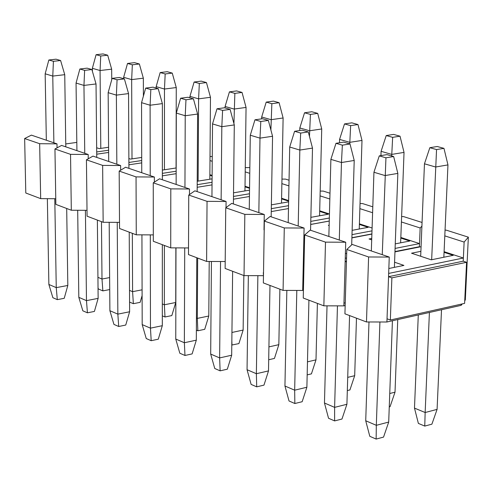 <?xml version="1.0" encoding="UTF-8"?>
<svg xmlns="http://www.w3.org/2000/svg" width="493" height="493" viewBox="0 0 493 493"><rect width="100%" height="100%" fill="white"/><g stroke="black" fill="none" stroke-linecap="round" stroke-linejoin="round"><path stroke-width="0.74" d="M64.226 298.308L57.299 299.639L52.874 297.704L57.299 299.639L64.226 298.308L67.818 285.459L64.226 298.308M64.743 74.677L65.797 146.852L64.743 74.677L60.608 60.516L64.743 74.677L52.776 76.082L64.743 74.677M66.697 208.484L67.818 285.459L66.697 208.484M56.023 59.191L60.608 60.516L56.023 59.191L48.838 59.998L53.417 61.323L60.608 60.516L53.417 61.323L52.776 76.082L53.873 142.791L52.776 76.082L53.417 61.323L48.838 59.998L56.023 59.191M54.791 198.722L56.251 287.635L67.818 285.459L56.251 287.635L57.299 299.639L56.251 287.635L48.869 284.461L52.874 297.704L48.869 284.461L47.359 198.679L48.869 284.461L56.251 287.635L54.791 198.722M46.33 140.222L45.165 73.802L48.838 59.998L45.165 73.802L52.776 76.082L45.165 73.802L46.33 140.222M94.409 311.428L87.427 312.815L82.836 310.806L87.427 312.815L94.409 311.428L98.138 298.37L94.409 311.428M96.03 83.952L96.751 157.403L96.03 83.952L91.883 69.531L96.03 83.952L83.958 85.418L96.03 83.952M97.367 220.094L98.138 298.37L97.367 220.094M87.113 68.157L91.883 69.531L87.113 68.157L79.866 69.002L84.63 70.382L91.883 69.531L84.63 70.382L83.958 85.418L84.753 153.311L83.958 85.418L84.63 70.382L79.866 69.002L87.113 68.157M85.418 210.314L86.472 300.638L98.138 298.37L86.472 300.638L87.427 312.815L86.472 300.638L78.812 297.341L82.836 310.806L78.812 297.341L77.691 210.271L78.812 297.341L86.472 300.638L85.418 210.314M76.92 150.642L76.051 83.052L79.866 69.002L76.051 83.052L83.958 85.418L76.051 83.052L76.92 150.642M125.746 325.047L118.708 326.489L113.938 324.406L118.708 326.489L125.746 325.047L129.616 311.767L125.746 325.047M128.55 93.59L128.919 168.359L128.55 93.59L124.39 78.905L128.55 93.59L116.379 95.131L128.55 93.59M129.228 232.154L129.616 311.767L129.228 232.154M119.429 77.475L124.39 78.905L119.429 77.475L112.121 78.356L117.069 79.792L124.39 78.905L117.069 79.792L116.379 95.131L116.841 164.249L116.379 95.131L117.069 79.792L112.121 78.356L119.429 77.475M117.235 222.361L117.852 314.133L129.616 311.767L117.852 314.133L118.708 326.489L117.852 314.133L109.896 310.713L113.938 324.406L109.896 310.713L109.187 222.318L109.896 310.713L117.852 314.133L117.235 222.361M108.706 161.476L108.152 92.666L112.121 78.356L108.152 92.666L116.379 95.131L108.152 92.666L108.706 161.476M158.29 339.19L151.197 340.7L146.242 338.537L151.197 340.7L158.29 339.19L162.314 325.688L158.29 339.19M162.382 103.616L162.357 179.754L162.382 103.616L158.21 88.654L162.382 103.616L150.106 105.231L162.382 103.616M162.339 244.688L162.314 325.688L162.339 244.688M153.046 87.169L158.21 88.654L153.046 87.169L145.675 88.093L150.827 89.584L158.21 88.654L150.827 89.584L150.106 105.231L150.217 175.619L150.106 105.231L150.827 89.584L145.675 88.093L153.046 87.169M150.31 234.89L150.457 328.159L162.314 325.688L150.457 328.159L151.197 340.7L150.457 328.159L142.187 324.604L146.242 338.537L142.187 324.604L141.929 234.847L142.187 324.604L150.457 328.159L150.31 234.89M141.75 172.735L141.546 102.667L145.675 88.093L141.546 102.667L150.106 105.231L141.546 102.667L141.75 172.735M192.128 353.9L184.974 355.471L179.822 353.222L184.974 355.471L192.128 353.9L196.313 340.164L192.128 353.9M197.601 114.056L197.157 191.611L197.601 114.056L193.416 98.81L197.601 114.056L185.226 115.744L197.601 114.056M196.781 257.728L196.313 340.164L196.781 257.728M188.043 97.257L193.416 98.81L188.043 97.257L180.611 98.23L185.972 99.783L193.416 98.81L185.972 99.783L185.226 115.744L184.949 187.451L185.226 115.744L185.972 99.783L180.611 98.23L188.043 97.257M184.721 247.924L184.357 342.74L196.313 340.164L184.357 342.74L184.974 355.471L184.357 342.74L175.761 339.042L179.822 353.222L175.761 339.042L175.983 247.887L175.761 339.042L184.357 342.74L184.721 247.924M176.137 184.45L176.309 113.076L180.611 98.23L176.309 113.076L185.226 115.744L176.309 113.076L176.137 184.45M227.322 369.195L220.118 370.841L214.757 368.499L220.118 370.841L227.322 369.195L231.679 355.219L227.322 369.195M234.292 124.926L233.399 203.96L234.292 124.926L230.102 109.391L234.292 124.926L221.819 126.701L234.292 124.926M232.628 271.298L231.679 355.219L232.628 271.298M224.5 107.77L230.102 109.391L224.5 107.77L217.012 108.787L222.602 110.414L230.102 109.391L222.602 110.414L221.819 126.701L221.129 199.782L221.819 126.701L222.602 110.414L217.012 108.787L224.5 107.77M220.544 261.506L219.638 357.918L231.679 355.219L219.638 357.918L220.118 370.841L219.638 357.918L210.684 354.066L214.757 368.499L210.684 354.066L211.423 261.469L210.684 354.066L219.638 357.918L220.544 261.506M211.941 196.652L212.526 123.922L217.012 108.787L212.526 123.922L221.819 126.701L212.526 123.922L211.941 196.652M263.971 385.125L256.711 386.845L251.128 384.404L256.711 386.845L263.971 385.125L268.506 370.902L263.971 385.125M272.555 136.265L271.168 216.828L272.555 136.265L268.358 120.421L272.555 136.265L259.99 138.132L272.555 136.265M269.979 285.441L268.506 370.902L269.979 285.441M262.516 118.733L268.358 120.421L262.516 118.733L254.967 119.805L260.803 121.494L268.358 120.421L260.803 121.494L259.99 138.132L258.843 212.631L259.99 138.132L260.803 121.494L254.967 119.805L262.516 118.733M257.876 275.661L256.372 373.719L268.506 370.902L256.372 373.719L256.711 386.845L256.372 373.719L247.048 369.707L251.128 384.404L247.048 369.707L248.349 275.63L247.048 369.707L256.372 373.719L257.876 275.661M249.267 209.365L250.29 135.23L254.967 119.805L250.29 135.23L259.99 138.132L250.29 135.23L249.267 209.365M302.154 401.721L294.845 403.52L289.021 400.975L294.845 403.52L302.154 401.721L306.88 387.239L302.154 401.721M312.494 148.103L310.565 230.249L312.494 148.103L308.298 131.933L312.494 148.103L299.83 150.063L312.494 148.103M308.926 300.182L306.88 387.239L308.926 300.182M302.197 130.177L308.298 131.933L302.197 130.177L294.592 131.298L300.681 133.067L308.298 131.933L300.681 133.067L299.83 150.063L298.197 226.04L299.83 150.063L300.681 133.067L294.592 131.298L302.197 130.177M296.811 290.432L294.666 390.191L306.88 387.239L294.666 390.191L294.845 403.52L294.666 390.191L284.942 386.007L289.021 400.975L284.942 386.007L286.846 290.408L284.942 386.007L294.666 390.191L296.811 290.432M288.202 222.633L289.705 147.031L294.592 131.298L289.705 147.031L299.83 150.063L289.705 147.031L288.202 222.633M341.976 419.025L334.618 420.917L328.541 418.261L334.618 420.917L341.976 419.025L346.912 404.278L341.976 419.025M354.214 160.465L351.688 244.83L354.214 160.465L350.018 143.968L354.214 160.465L341.464 162.53L354.214 160.465M349.568 315.563L346.912 404.278L349.568 315.563M343.646 142.126L350.018 143.968L343.646 142.126L335.986 143.309L342.358 145.158L350.018 143.968L342.358 145.158L341.464 162.53L339.295 240.042L341.464 162.53L342.358 145.158L335.986 143.309L343.646 142.126M337.452 305.863L334.611 407.372L346.912 404.278L334.611 407.372L334.618 420.917L334.611 407.372L324.462 403.009L328.541 418.261L324.462 403.009L327.025 305.839L324.462 403.009L334.611 407.372L337.452 305.863M328.849 236.48L330.883 159.362L335.986 143.309L330.883 159.362L341.464 162.53L330.883 159.362L328.849 236.48M383.548 437.094L376.141 439.072L369.793 436.299L376.141 439.072L383.548 437.094L388.7 422.07L383.548 437.094M397.845 173.4L394.388 267.36L397.845 173.4L393.66 156.552L397.845 173.4L385.015 175.57L397.845 173.4M392.422 320.764L388.7 422.07L392.422 320.764M386.987 154.623L393.66 156.552L386.987 154.623L379.277 155.874L385.945 157.803L393.66 156.552L385.945 157.803L382.26 254.678L385.945 157.803L379.277 155.874L386.987 154.623M379.918 321.991L376.319 425.317L388.7 422.07L376.319 425.317L376.141 439.072L376.319 425.317L365.72 420.757L369.793 436.299L365.72 420.757L368.986 321.972L365.72 420.757L376.319 425.317L379.918 321.991M371.334 250.955L373.94 172.254L379.277 155.874L373.94 172.254L385.015 175.57L373.94 172.254L371.334 250.955M109.575 289.588L102.858 290.882L98.378 288.997L102.858 290.882L109.575 289.588L109.723 289.064L109.575 289.588M111.664 69.168L111.745 79.718L111.664 69.168L107.696 55.216L111.664 69.168L100.073 70.53L111.664 69.168M103.043 53.928L107.696 55.216L103.043 53.928L96.086 54.705L100.726 55.999L107.696 55.216L100.726 55.999L100.073 70.53L100.794 148.393L100.073 70.53L100.726 55.999L96.086 54.705L103.043 53.928M101.466 221.647L101.996 279.026L109.631 277.59L101.996 279.026L102.858 290.882L101.996 279.026L97.934 277.349L101.996 279.026L101.466 221.647M98.033 287.838L98.378 288.997L98.033 287.838M92.394 71.306L92.364 68.311L96.086 54.705L92.364 68.311L100.073 70.53L92.364 68.311L92.394 71.306M140.129 302.345L133.356 303.688L129.567 302.098L133.356 303.688L140.129 302.345L142.107 295.59L140.129 302.345M143.346 78.184L143.395 96.147L143.346 78.184L139.359 63.985L143.346 78.184L131.662 79.607L143.346 78.184M134.534 62.648L139.359 63.985L134.534 62.648L127.521 63.461L132.34 64.805L139.359 63.985L132.34 64.805L131.662 79.607L132.007 158.882L131.662 79.607L132.34 64.805L127.521 63.461L134.534 62.648M132.334 233.331L132.592 291.665L142.089 289.822L132.592 291.665L133.356 303.688L132.592 291.665L129.511 290.395L132.592 291.665L132.334 233.331M123.657 78.695L123.651 77.309L127.521 63.461L123.651 77.309L131.662 79.607L123.651 77.309L123.657 78.695M171.823 315.582L165.001 316.981L162.32 315.853L165.001 316.981L171.823 315.582L175.736 302.492L171.823 315.582M176.26 87.557L176.063 167.984L176.26 87.557L172.26 73.1L176.26 87.557L164.477 89.042L176.26 87.557M175.872 247.887L175.736 302.492L175.872 247.887M167.244 71.707L172.26 73.1L167.244 71.707L160.17 72.563L165.18 73.956L172.26 73.1L165.18 73.956L164.477 89.042L164.428 169.777L164.477 89.042L165.18 73.956L160.17 72.563L167.244 71.707M164.379 245.465L164.342 304.785L175.736 302.492L164.342 304.785L165.001 316.981L164.342 304.785L162.32 303.947L164.342 304.785L164.379 245.465M156.158 88.062L156.152 86.651L160.17 72.563L156.152 86.651L164.477 89.042L156.152 86.651L156.158 88.062M204.724 329.318L197.859 330.778L196.368 330.156L197.859 330.778L204.724 329.318L208.792 316.013L204.724 329.318M210.468 97.294L209.839 179.224L210.468 97.294L206.462 82.571L210.468 97.294L198.599 98.853L210.468 97.294M209.211 261.463L208.792 316.013L209.211 261.463M201.249 81.129L206.462 82.571L201.249 81.129L194.119 82.023L199.326 83.471L206.462 82.571L199.326 83.471L198.599 98.853L198.118 181.104L198.599 98.853L199.326 83.471L194.119 82.023L201.249 81.129M197.668 258.061L197.311 318.404L208.792 316.013L197.311 318.404L197.859 330.778L197.311 318.404L196.436 318.04L197.311 318.404L197.668 258.061M189.934 97.805L189.941 96.369L194.119 82.023L189.941 96.369L198.599 98.853L189.941 96.369L189.934 97.805M238.908 343.59L231.796 345.032L238.908 343.59L243.135 330.057L238.908 343.59M246.056 107.431L244.959 190.92L246.056 107.431L242.045 92.431L246.056 107.431L234.101 109.064L246.056 107.431M243.85 275.544L243.135 330.057L243.85 275.544M236.615 90.928L242.045 92.431L236.615 90.928L229.436 91.864L234.859 93.374L242.045 92.431L234.859 93.374L233.935 123.595L234.859 93.374L229.436 91.864L236.615 90.928M231.938 332.473L243.135 330.057L231.938 332.473M231.846 340.681L231.993 345.118L231.846 340.681M225.073 107.936L225.091 106.47L229.436 91.864L225.091 106.47L234.101 109.064L225.091 106.47L225.073 107.936M274.447 358.429L268.697 359.742L274.447 358.429L278.841 344.662L274.447 358.429M283.111 117.975L281.509 203.098L283.111 117.975L279.1 102.692L283.111 117.975L271.07 119.694L283.111 117.975M279.888 289.188L278.841 344.662L279.888 289.188M273.442 101.127L279.1 102.692L273.442 101.127L266.208 102.106L271.859 103.684L279.1 102.692L271.859 103.684L270.891 129.986L271.859 103.684L266.208 102.106L273.442 101.127M268.919 346.887L278.841 344.662L268.919 346.887M261.654 118.856L261.684 116.995L266.208 102.106L261.684 116.995L271.07 119.694L261.684 116.995L261.654 118.856M311.422 373.873L307.17 374.877L311.422 373.873L315.995 359.859L311.422 373.873M321.726 128.969L319.575 215.78L321.726 128.969L317.714 113.39L321.726 128.969L309.598 130.768L321.726 128.969M317.4 303.386L315.995 359.859L317.4 303.386M311.816 111.757L317.714 113.39L311.816 111.757L304.532 112.786L310.424 114.425L317.714 113.39L310.424 114.425L309.468 136.45L310.424 114.425L304.532 112.786L311.816 111.757M307.478 361.844L315.995 359.859L307.478 361.844M299.756 130.534L299.812 127.958L304.532 112.786L299.812 127.958L309.598 130.768L299.812 127.958L299.756 130.534M349.925 389.945L347.318 390.585L349.925 389.945L354.689 375.691L349.925 389.945M361.998 140.437L359.243 229.011L361.998 140.437L357.986 124.544L361.998 140.437L349.79 142.329L361.998 140.437M356.476 318.182L354.689 375.691L356.476 318.182M351.836 122.843L357.986 124.544L351.836 122.843L344.502 123.922L350.646 125.635L357.986 124.544L350.646 125.635L349.747 143.888L350.646 125.635L344.502 123.922L351.836 122.843M347.713 377.373L354.689 375.691L347.713 377.373M339.486 142.767L339.578 139.39L344.502 123.922L339.578 139.39L349.79 142.329L339.578 139.39L339.486 142.767M390.049 406.7L389.254 406.904L390.049 406.7L395.016 392.181L390.049 406.7M404.032 152.405L400.63 242.821L404.032 152.405L400.033 136.191L404.032 152.405L391.75 154.395L404.032 152.405M397.746 319.569L395.016 392.181L397.746 319.569M393.605 134.41L400.033 136.191L393.605 134.41L386.229 135.55L392.65 137.337L400.033 136.191L392.65 137.337L391.695 155.985L392.65 137.337L386.229 135.55L393.605 134.41M389.747 393.506L395.016 392.181L389.747 393.506M380.941 155.603L381.089 151.326L386.229 135.55L381.089 151.326L391.75 154.395L381.089 151.326L380.941 155.603M431.899 424.171L424.756 426.081L418.372 423.401L424.756 426.081L431.899 424.171L437.081 409.387L431.899 424.171M447.958 164.909L443.848 257.241L447.958 164.909L443.971 148.362L447.958 164.909L435.609 167.004L447.958 164.909M441.512 309.752L437.081 409.387L441.512 309.752M437.254 146.501L443.971 148.362L437.254 146.501L429.834 147.697L436.545 149.57L443.971 148.362L436.545 149.57L431.658 259.737L436.545 149.57L429.834 147.697L437.254 146.501M429.409 312.463L425.151 412.518L437.081 409.387L425.151 412.518L424.756 426.081L425.151 412.518L414.484 408.112L418.372 423.401L414.484 408.112L418.286 314.959L414.484 408.112L425.151 412.518L429.409 312.463M420.683 256.268L424.461 163.799L429.834 147.697L424.461 163.799L435.609 167.004L424.461 163.799L420.683 256.268M464.129 242.069L468.35 237.164L446.27 230.151L445.056 230.145L446.27 230.151L468.35 237.164L464.129 242.069L444.803 235.876L464.129 242.069L463.371 258.012L464.129 242.069M352.125 244.411L346.807 249.476L368.604 256.976L389.254 257.063L352.125 244.411L389.254 257.063L388.663 273.424L463.371 258.012L444.094 251.676L463.371 258.012L388.663 273.424L389.254 257.063L368.604 256.976L366.478 321.966L344.927 313.813L346.807 249.476L352.125 244.411M421.071 246.697L394.955 251.886L421.071 246.697M403.915 265.407L388.841 268.494L403.915 265.407L394.579 262.214L403.915 265.407M411.532 253.205L420.886 251.331L411.532 253.205L431.27 259.817L411.532 253.205M444.07 252.311L453.233 255.325L431.27 259.817L453.233 255.325L444.07 252.311M465.324 299.96L464.733 300.712L465.324 299.96L468.35 237.164L465.324 299.96M462.231 303.922L461.115 305.352L386.919 321.997L366.478 321.966L386.919 321.997L388.663 273.424L388.546 276.684L463.217 261.185L463.371 258.012L463.217 261.185L388.546 276.684L391.88 277.855L466.581 262.301L463.217 261.185L466.581 262.301L391.88 277.855L390.345 320.019L387.036 318.786L386.919 321.997L461.115 305.352L462.231 303.922M461.171 304.156L461.115 305.352L461.171 304.156M464.603 303.386L390.345 320.019L464.603 303.386L466.581 262.301L464.603 303.386M345.242 303.201L343.966 302.72L345.162 261.456L346.443 261.906L345.162 261.456L346.468 261.198L345.162 261.456L345.254 258.264L346.561 258.005L345.254 258.264L343.966 302.72L345.242 303.201M303.478 287.622L302.764 287.357L303.67 246.894L304.391 247.147L303.67 246.894L304.397 246.759L303.67 246.894L303.743 243.764L304.471 243.628L303.743 243.764L303.67 246.894L302.764 287.357L303.478 287.622M263.515 272.721L264.205 229.849L263.515 272.721M419.993 246.913L394.967 251.566L419.401 246.716L419.525 243.597L400.834 237.46L419.525 243.597L395.084 248.423L419.525 243.597L419.401 246.716L419.993 246.913M371.901 233.916L351.897 237.718L371.901 233.916M329.256 221.037L310.701 224.426L329.256 221.037M25.79 192.997L24.65 138.545L31.392 135.131L24.65 138.545L39.656 143.709L40.679 198.636L25.79 192.997L40.679 198.636L55.758 198.728L40.679 198.636L39.656 143.709L56.997 143.857L39.656 143.709L24.65 138.545L25.79 192.997M65.754 143.944L76.816 142.391L65.754 143.944M99.235 148.621L108.589 147.271L99.235 148.621L96.659 147.752L99.235 148.621M96.696 151.943L108.614 150.217L96.696 151.943M57.059 147.851L56.997 143.857L31.392 135.131L56.997 143.857L57.059 147.851M55.851 204.379L54.951 148.978L61.6 145.423L54.951 148.978L70.536 154.346L71.312 210.234L55.851 204.379L71.312 210.234L87.014 210.326L71.312 210.234L70.536 154.346L88.192 154.488L70.536 154.346L54.951 148.978L55.851 204.379M96.72 154.186L108.633 152.448L96.72 154.186M130.54 159.103L141.707 157.44L130.54 159.103L128.87 158.543L130.54 159.103M128.889 162.456L141.713 160.533L128.889 162.456M88.241 158.795L88.192 154.488L61.6 145.423L88.192 154.488L88.241 158.795M87.082 216.199L86.435 159.818L92.98 156.115L86.435 159.818L102.643 165.395L103.148 222.281L87.082 216.199L103.148 222.281L119.503 222.374L103.148 222.281L102.643 165.395L120.625 165.537L102.643 165.395L86.435 159.818L87.082 216.199M128.901 164.81L141.719 162.875L128.901 164.81M163.054 169.993L176.174 167.965L163.054 169.993L162.363 169.758L163.054 169.993M162.363 173.363L176.167 171.213L162.363 173.363M120.656 170.202L120.625 165.537L92.98 156.115L120.625 165.537L120.656 170.202M119.546 228.493L119.177 171.089L125.598 167.232L119.177 171.089L136.043 176.901L136.259 234.816L119.546 228.493L136.259 234.816L153.311 234.902L136.259 234.816L136.043 176.901L154.364 177.03L136.043 176.901L119.177 171.089L119.546 228.493M162.363 175.835L176.161 173.678L162.363 175.835M210.012 156.515L212.267 156.534L210.012 156.515M197.218 181.251L212.089 178.867L197.218 181.251M212.107 175.995L209.87 175.255L212.107 175.995M212.113 175.428L209.876 174.695L212.113 175.428M197.2 184.684L212.058 182.287L197.2 184.684M154.364 182.114L154.364 177.03L125.598 167.232L154.364 177.03L154.364 182.114M153.317 241.274L153.255 182.823L159.541 178.793L153.255 182.823L170.812 188.874L170.72 247.862L153.317 241.274L170.72 247.862L188.511 247.942L170.72 247.862L170.812 188.874L189.485 188.998L170.812 188.874L153.255 182.823L153.317 241.274M197.182 187.291L212.039 184.881L197.182 187.291M245.267 167.583L249.335 167.614L245.267 167.583M212.224 161.297L209.981 160.576L212.224 161.297M233.522 192.825L249.532 190.162L233.522 192.825M249.557 188.314L245.015 186.822L249.557 188.314M249.563 187.741L245.021 186.243L249.563 187.741M233.479 196.448L249.483 193.767L233.479 196.448M189.46 194.556L189.485 188.998L159.541 178.793L189.485 188.998L189.46 194.556M188.486 254.585L188.745 195.049L194.883 190.834L188.745 195.049L207.048 201.347L206.61 261.45L188.486 254.585L206.61 261.45L225.196 261.524L206.61 261.45L207.048 201.347L226.084 201.471L207.048 201.347L188.745 195.049L188.486 254.585M233.448 199.197L249.446 196.504L233.448 199.197M281.959 179.088L285.558 179.113L281.959 179.088M249.766 173.333L245.212 171.878L249.766 173.333M249.84 167.774L249.335 167.614L249.84 167.774M271.372 204.854L288.615 201.871L271.372 204.854M288.627 201.169L281.589 198.852L288.627 201.169M288.639 200.583L281.602 198.266L288.639 200.583M271.304 208.675L288.534 205.673L271.304 208.675M226.022 207.584L226.084 201.471L194.883 190.834L226.084 201.471L226.022 207.584M225.128 268.457L225.745 207.787L231.71 203.381L225.745 207.787L244.836 214.363L244.029 275.612L225.128 268.457L244.029 275.612L263.262 275.679L244.029 275.612L244.836 214.363L264.254 214.473L244.836 214.363L225.745 207.787L225.128 268.457M271.255 211.583L288.479 208.564L271.255 211.583M320.185 191.068L323.266 191.093L320.185 191.068M288.929 185.892L281.879 183.63L288.929 185.892M289.046 180.222L285.558 179.113L289.046 180.222M263.465 275.642L263.311 272.647L263.465 275.642M310.867 217.351L328.283 214.215L319.68 211.386L328.283 214.215L310.867 217.351M329.441 213.993L319.698 210.788L329.441 213.993M310.775 221.394L329.336 218.029L310.775 221.394M264.001 229.886L264.254 214.473L231.71 203.381L264.254 214.473L264.001 229.886M263.348 282.927L264.353 221.08L270.121 216.47L264.353 221.08L284.282 227.945L283.074 290.395L263.348 282.927L283.074 290.395L302.696 290.451L283.074 290.395L284.282 227.945L304.095 228.049L284.282 227.945L264.353 221.08L263.348 282.927M310.701 224.469L329.256 221.08L310.701 224.469M360.038 203.547L362.552 203.566L360.038 203.547M329.835 199.012L320.068 195.875L329.835 199.012M329.99 193.225L323.266 191.093L329.99 193.225M303.417 290.303L302.696 290.451L302.764 287.357L302.696 290.451L303.417 290.303M352.119 230.348L368.166 227.335L359.385 224.451L368.166 227.335L352.119 230.348M329.145 225.209L328.356 225.35L329.139 225.609L328.356 225.35L329.145 225.209M372.098 228.012L359.403 223.84L372.098 228.012M351.99 234.637L371.999 230.853L351.99 234.637M304.569 239.265L303.842 239.407L304.569 239.265M303.743 243.764L304.095 228.049L270.121 216.47L304.095 228.049L303.743 243.764M303.244 298.031L304.668 234.964L310.22 230.132L304.668 234.964L325.497 242.137L323.852 305.833L303.244 298.031L323.852 305.833L343.874 305.876L323.852 305.833L325.497 242.137L345.722 242.229L325.497 242.137L304.668 234.964L303.244 298.031M351.897 237.897L371.895 234.089L351.897 237.897M401.622 216.563L403.514 216.575L401.622 216.563M372.603 212.723L359.878 208.644L372.603 212.723M372.794 206.82L362.552 203.566L372.794 206.82M345.168 305.598L343.874 305.876L343.966 302.72L343.874 305.876L345.168 305.598M395.25 243.869L409.782 241.028L400.809 238.076L409.782 241.028L395.25 243.869M371.747 238.458L369.047 238.976L371.704 239.869L369.047 238.976L371.747 238.458M346.696 253.377L345.39 253.63L346.696 253.377M345.254 258.264L345.722 242.229L310.22 230.132L345.722 242.229L345.254 258.264M421.909 226.145L420.159 227.976L419.525 243.597L420.159 227.976L401.419 221.967L420.159 227.976L421.909 226.145M422.063 222.466L403.514 216.575L422.063 222.466M388.546 276.684L387.036 318.786L390.345 320.019L391.88 277.855L388.546 276.684M346.807 249.476L344.927 313.813L366.478 321.966L368.604 256.976L346.807 249.476"/></g></svg>
